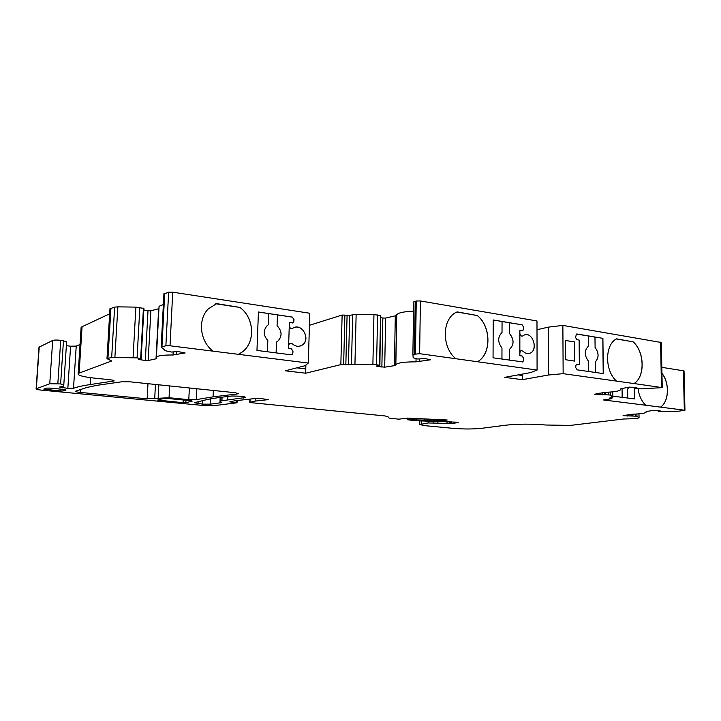 <?xml version="1.0" encoding="UTF-8"?>
<svg xmlns="http://www.w3.org/2000/svg" width="721" height="721" viewBox="0 0 721 721"><rect width="100%" height="100%" fill="white"/><g stroke="black" fill="none" stroke-linecap="round" stroke-linejoin="round"><path stroke-width="1.08" d="M156.772 358.4L156.412 356.949C158.404 355.579 163.937 354.93 173.031 355.002L185.162 352.966L177.934 351.551L171.454 352.037L165.415 350.757L161.171 346.936L165.884 345.792L170.021 345.783L308.282 363.06L305.091 365.727L285.3 370.792L305.677 373.217L340.844 364.619L372.892 364.375L379.561 365.177L376.389 366.034L377.038 366.331L384.699 367.178L394.405 365.646L395.856 364.574C397.902 362.762 404.616 361.843 416.008 361.843L430.662 359.779L424.876 358.526L417.792 359.013L413.178 357.805L412.908 354.408L419.631 353.687L537.082 370.044L530.674 372.568L504.682 377.353L522.265 379.67L548.465 375.001L563.146 373.676L616.581 381.112C604.712 370.954 604.631 345.017 616.311 338.969L633.137 341.799C644.664 351.713 645.304 376.686 634.092 383.554L662.229 387.628L641.275 388.862L634.498 388.394L636.895 387.528L629.109 387.105L621.232 388.709L620.33 389.097L620.61 389.7C619.591 391.079 614.4 391.963 605.027 392.341L594.401 394.252L610.317 395L612.805 397.199L609.29 398.127L611.877 398.659L603.459 399.957L645.746 405.238C641.546 401.146 639.004 395.667 638.112 388.799M156.754 358.661L148.184 360.518L145.318 360.473L139.532 359.608L138.558 359.211L141.163 358.607L137.071 357.868L111.674 357.472L106.987 358.652L111.683 360.969L78.192 373.442C77.165 375.208 82.482 376.768 94.136 378.101L109.88 379.733C112.954 380.093 114.369 380.49 114.098 380.94L90.278 384.545C82.843 385.636 77.255 386.88 73.515 388.304L67.846 388.376L59.492 387.051L63.115 386.474L63.799 384.726L60.618 383.933L49.767 383.752L36.122 388.808C35.861 389.277 37.528 389.71 41.124 390.088L198.626 405.04C205.827 405.662 212.091 405.725 217.409 405.229L236.957 402.796L229.783 401.831L234.568 400.822L255.126 398.524L262.011 398.704L268.23 399.641L255.135 401.083L249.998 402.21L251.061 402.669L384.608 415.891L387.844 416.585L389.205 418.126L398.767 419.171L407.951 418.117L447.227 420.001L444.857 420.442L407.644 419.766L415.738 420.722L457.321 422.209L458.177 422.596L451.688 423.497L428.184 422.966L419.757 424.498L424.083 425.588L453.257 428.373C463.729 429.211 473.273 429.184 481.88 428.283L505.935 425.165C518.336 423.876 531.611 423.822 545.788 425.011L570.356 425.408L623.521 419.009L635.138 418.667L639.058 417.874L636.949 416.215L623.061 415.656L632.425 414.215C640.717 413.926 645.268 413.259 646.097 412.205L646.656 411.493L653.541 410.303L660.039 410.582L658.525 411.34L664.095 411.61L678.353 411.222L684.95 410.258L645.746 405.238M616.581 338.861L633.065 341.817C644.592 351.722 645.241 376.695 634.02 383.563L634.092 383.554M634.02 383.563L616.581 381.112M129.744 381.797L235.064 392.711L238.381 393.648L236.939 394.036L213.065 396.847L196.364 399.605L188.794 399.659L169.047 397.74L147.165 398.821L80.301 392.422C76.922 392.071 75.354 391.665 75.597 391.206L86.628 387.519L97.182 385.293L122.191 381.724L129.744 381.797M185.847 402.688L192.219 401.128L191.182 400.75L166.632 398.371L163.919 398.389L157.647 400.065L183.197 402.706L185.847 402.688L185.964 400.236M60.014 390.962L63.331 390.926L66.035 390.007L64.322 389.484L49.857 388.096L46.486 388.132L43.792 389.115L60.014 390.962L60.14 389.088M219.355 397.469L207.747 399.389L194.309 402.715L202.556 404.12L210.126 404.193L221.861 402.615L219.995 401.336L221.924 400.759L245.419 397.505C245.645 397.019 244.113 396.595 240.841 396.235L232.09 395.991L219.355 397.469M163.91 294.069L168.633 292.203L172.725 292.176L309.814 313.247L308.282 363.06M309.444 325.297L342.133 315.05L349.676 315.311L356.138 314.392L373.956 314.59L380.571 315.573L379.886 365.295M380.859 317.619L382.851 318.033L381.869 367.142M395.748 365.177L396.649 315.501L385.663 318.069L382.851 318.033M396.667 315.347L396.757 314.735C398.334 312.734 403.94 311.562 413.584 311.22M412.881 354.489L413.701 302.036L416.251 300.981L420.406 300.954L536.983 320.962L537.082 370.044M537.001 329.749L548.284 327.145L562.867 325.405L661.328 342.511L662.229 387.628M661.824 367.34L684.04 370.9L684.95 410.258M39.006 347.198L52.687 340.465C54.219 339.97 56.896 339.915 60.717 340.312L66.629 341.619L63.808 384.672M66.359 345.701L70.586 346.197L67.846 388.376M80.031 344.53L76.228 346.08L70.586 346.197M81.031 328.65L81.122 327.352L82.068 326.721L109.655 313.824M109.962 308.768L114.63 307.128L117.847 306.858L135.881 307.119L143.903 308.417L141.172 358.553M143.821 309.967L148.003 310.742L145.318 360.473M158.944 308.669L150.851 310.787L148.003 310.742M158.999 307.615L159.071 306.263L163.37 304.559M305.677 373.217L305.812 368.945L296.809 367.845M477.455 361.744C491.497 354.335 491.362 326.739 477.383 315.546L457.447 311.932L455.879 312.463C441.847 319.538 441.721 347.504 455.825 358.725M493.056 357.814L493.209 319.971L522.166 324.82L523.698 327.046L523.698 329.019L522.842 330.651L519.859 330.362L519.859 333.336C520.147 335.409 521.067 336.301 522.617 336.004L523.996 335.175C532.404 330.858 538.839 349.964 530.079 353.164C527.565 354.092 525.176 353.407 522.905 351.118L520.986 350.586L519.85 352.677L519.85 355.669L522.166 356.012L523.707 358.229L523.707 360.212L522.77 361.906L493.056 357.814M493.209 320.016L502.059 321.494L502.023 332.498C497.616 336.986 497.607 342.16 501.978 348.036L501.951 359.085M574.52 341.925L565.498 340.465L565.615 359.743L574.664 361.086L574.52 341.925L565.498 340.492M562.867 325.405L563.146 373.676M576.962 333.994L602.909 338.338L603.324 373.604L577.242 369.864L575.791 367.737L575.773 365.817L576.683 364.15L579.342 364.42L579.143 340.06L577.007 339.708L575.556 337.572L576.385 334.057L602.909 338.338M238.489 354.344L242.229 352.01C255.703 342.34 254.405 317.844 239.976 307.425L216.651 303.64L208.369 308.831C197.41 319.475 199.879 341.583 213.155 351.172M289.283 325.712C289.662 328.046 290.824 328.893 292.771 328.262C301.666 322.044 311.427 339.6 302.189 345.116C298.827 347.044 295.511 346.603 292.266 343.782L289.59 343.457L288.616 345.35L288.517 348.387L291.23 348.748L292.969 351.001L292.897 353.02L292.086 354.57L291.032 354.804L256.964 350.433L258.424 312.004L292.275 317.078L294.006 319.349L293.231 322.81L289.382 322.693L288.517 348.387M289.382 322.693L289.202 325.739M258.424 312.04L268.807 313.599L268.401 324.774L267.365 325.459C263.048 330.227 263.201 335.256 267.824 340.546L267.419 351.776M634.309 387.267L634.498 398.92L612.787 396.135M661.941 373.307C669.791 382.941 669.115 401.525 660.607 407.095M518.066 374.893L522.265 375.452L522.265 379.67M548.284 327.145L548.465 375.001M522.202 375.443L522.202 374.127M437.926 421.19L437.899 422.876M255.234 398.515L255.135 401.083M110.935 308.146L107.961 358.274M305.884 365.069L305.767 368.936M661.941 373.397C669.737 383.058 669.025 401.543 660.544 407.104M238.444 354.353L242.184 352.028C255.658 342.349 254.351 317.862 239.922 307.443L215.705 303.757M622.178 397.343L622.052 388.547M627.603 389.043L627.775 398.055L627.603 389.043L629.154 387.096L627.64 389.034M276.125 352.893L276.513 342.024L277.639 341.348C282.362 336.374 282.163 331.164 277.062 325.721L277.468 314.897L268.807 313.608M276.107 352.893L276.485 342.033L277.666 341.339C282.38 336.374 282.19 331.164 277.089 325.712M277.062 325.721L277.441 314.906L292.203 317.105L293.934 319.376L293.871 321.377L292.753 323.044M288.445 348.405L291.158 348.766L292.888 351.019L292.825 353.038L291.617 354.777M634.219 387.258L634.408 398.911M289.184 326.28C289.68 328.046 290.698 328.785 292.257 328.497M294.438 327.469C303.397 324.216 310.318 340.321 302.063 345.152L300.143 346.053M290.076 343.214L288.562 344.872M477.383 361.753C491.434 354.344 491.298 326.757 477.32 315.564L456.853 311.968M574.592 361.077L574.448 341.943M588.733 371.513L588.633 361.338C584.217 355.561 584.163 350.478 588.489 346.08L588.39 335.95M594.996 337.049L595.104 347.423C599.016 352.884 599.07 357.769 595.258 362.05L595.366 372.46M594.96 337.058L595.104 347.423M595.068 347.423C598.989 352.893 599.034 357.769 595.222 362.059L595.258 362.05M595.222 362.059L595.33 372.46M502.059 321.512L522.067 324.847L523.599 327.073L523.599 329.046L522.572 330.741M509.432 322.747L509.441 333.39L509.459 322.738M509.405 333.399C514.235 339.492 514.226 344.845 509.377 349.46L509.414 349.451C514.262 344.836 514.271 339.483 509.441 333.39M509.396 360.158L509.414 349.451M509.377 349.46L509.359 360.149M521.229 350.505L519.778 352.695L519.787 333.345C520.084 335.427 521.004 336.31 522.545 336.022M525.014 334.823C533.297 332.516 538.127 350.289 530.016 353.182L529.052 353.479M576.8 364.123L579.342 364.42M602.81 338.365L603.216 373.586M519.85 355.669L519.859 330.362M519.751 355.687L522.067 356.03L523.608 358.247L523.608 360.23L522.509 361.978M420.406 300.954L419.631 353.687M660.58 342.178L661.481 387.366M172.725 292.176L170.021 345.783M683.418 370.657L684.328 410.06M377.056 365.835L377.038 366.331M416.053 358.697L416.008 361.843M415.206 301.207L414.395 353.867M416.251 300.981L415.449 353.696M634.678 387.303L634.687 388.313M599.836 393.071L599.854 394.883M602.305 392.575L602.332 394.802M604.378 392.368L604.405 394.387M605.622 392.323L605.649 394.351M608.506 392.188L608.533 394.612M610.281 392.062L610.317 395M612.679 391.845L612.751 397.091M611.363 397.659L611.372 398.497M658.363 410.447L658.372 411.195M627.784 414.773L627.802 416.125M629.947 414.404L629.974 416.071M631.776 414.233L631.803 415.756M632.867 414.196L632.894 415.729M635.381 414.097L635.408 415.927M636.913 414.016L636.949 416.215M638.95 413.854L639.013 417.801M421.722 420.731L421.677 423.912M428.211 420.767L428.184 422.966M433.159 420.911L433.141 422.767M447.011 421.578L446.993 423.227M449.67 421.74L449.652 423.398M450.724 421.803L450.706 423.506M451.707 421.866L451.688 423.497M414.413 418.495L414.395 419.622M416.585 418.586L416.567 419.793M424.687 418.82L424.669 419.802M438.855 419.243L438.846 420.235M439.999 419.316L439.99 420.271M441.297 419.415L441.288 420.262M442.442 419.514L442.433 420.298M444.866 419.757L444.857 420.442M250.115 399.083L249.998 402.21M236.758 400.579L236.677 402.651M39.249 346.747L36.338 388.691M52.687 340.465L49.767 383.752M60.717 340.312L57.842 383.662M63.475 340.645L60.618 383.933M90.702 377.705L90.278 384.545M76.228 346.08L73.515 388.304M113.044 380.246L112.981 381.274M82.068 326.721L79.139 372.946M110.061 308.57L107.087 358.607M114.63 307.128L111.674 357.472M117.847 306.858L114.9 357.274M135.881 307.119L133.07 357.544M139.847 307.497L137.071 357.868M143.425 308.164L140.676 358.409M139.568 358.959L139.532 359.608M173.175 352.019L173.031 355.002M164.712 293.285L161.955 346.639M168.633 292.203L165.884 345.792M342.133 315.05L340.844 364.619M344.899 314.987L343.638 364.583M347.089 315.329L345.837 364.862M349.676 315.311L348.441 364.862M352.686 314.662L351.469 364.357M356.138 314.392L354.948 364.15M373.956 314.59L372.892 364.375M377.597 314.942L376.56 364.664M380.571 315.573L379.561 365.177M236.984 392.981L236.939 394.036M213.344 390.458L213.065 396.847M196.869 388.754L196.364 399.605M189.353 387.97L188.794 399.659M169.642 385.933L169.047 397.74M158.836 384.807L158.16 397.839M155.457 384.455L154.709 398.758M147.967 383.68L147.165 398.821M80.482 389.547L80.301 392.422M183.323 399.984L183.197 402.706M158.935 399.695L158.899 400.389M45.738 388.403L45.657 389.592M63.43 389.403L63.331 390.926M198.149 401.696L198.059 403.688M202.718 400.597L202.556 404.12M210.361 398.821L210.126 404.193M220.049 401.624L219.986 403.093M220.887 397.298L220.725 401.038M222.077 397.154L221.924 400.759M227.89 396.478L227.746 399.822M243.437 396.595L243.374 398.046M62.655 386.636L62.574 387.862M430.067 359.482L430.058 359.986M419.739 358.959L419.703 361.627M395.306 316.086L394.405 365.646M385.663 318.069L384.699 367.178M158.656 308.75L156.015 358.932M150.851 310.787L148.184 360.518M176.618 351.478L176.456 354.786M396.757 314.735L395.856 364.574M413.728 301.892L412.908 354.408M634.48 387.285L634.498 388.394M620.601 388.889L620.61 389.547M612.733 391.836L612.805 397.163M611.868 397.559L611.877 398.659M658.192 410.429L658.21 411.258M646.088 411.637L646.097 412.133M638.986 413.854L639.058 417.874M419.811 420.731L419.757 424.498M407.644 418.099L407.617 419.685M249.872 399.11L249.745 402.309M237.128 400.543L237.038 402.742M39.024 346.891L36.122 388.808M81.122 327.352L78.192 373.442M109.971 308.633L106.987 358.652M159.071 306.263L156.412 356.949M163.928 293.663L161.171 346.936M220.157 397.379L219.995 401.336"/></g></svg>
